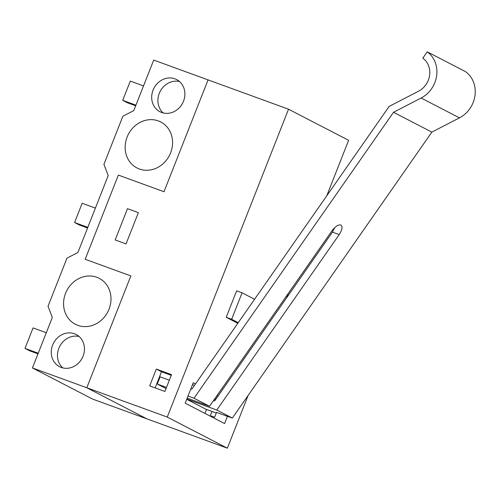 <?xml version="1.0" encoding="UTF-8"?>
<svg xmlns="http://www.w3.org/2000/svg" width="500" height="500" viewBox="0 0 500 500"><rect width="100%" height="100%" fill="white"/><g stroke="black" fill="none" stroke-linecap="round" stroke-linejoin="round"><path stroke-width="0.75" d="M32.425 367.944L92.525 399.044L146.888 418.85L86.794 387.756L32.425 367.944L52.325 317.438L48.025 306.244L66.975 258.144L77.906 252.494L108.219 175.531L103.925 164.338L122.875 116.237L133.8 110.588L153.7 60.081L208.062 79.894L164.006 191.731L118.344 175.094L85.181 259.275L130.85 275.912L86.794 387.756L130.85 275.912L85.181 259.275L118.344 175.094L164.006 191.731L208.062 79.894L288.525 109.213L167.256 417.075L86.794 387.756L146.888 418.85L227.35 448.175L248.131 395.425M74.488 333.762A18.119 16.175 -62.6 0 0 53.038 344.1A18.119 16.175 -62.6 0 0 59.531 366.694A18.119 16.175 -62.6 0 0 82.225 358.038A18.119 16.175 -62.6 0 0 76.181 334.506A18.119 16.175 -62.6 0 0 74.488 333.762M96.756 277.244A25.888 23.106 117.4 0 1 99.175 278.306A25.888 23.106 117.4 0 1 107.8 311.913A25.888 23.106 117.4 0 1 75.381 324.288A25.888 23.106 117.4 0 1 66.112 292.006A25.888 23.106 117.4 0 1 96.756 277.244M158.338 120.906A25.888 23.106 117.4 0 1 160.756 121.969A25.888 23.106 117.4 0 1 169.381 155.575A25.888 23.106 117.4 0 1 136.969 167.95A25.888 23.106 117.4 0 1 127.694 135.669A25.888 23.106 117.4 0 1 158.338 120.906M174.919 78.812A18.119 16.175 -62.6 0 0 153.469 89.15A18.119 16.175 -62.6 0 0 159.956 111.744A18.119 16.175 -62.6 0 0 182.65 103.088A18.119 16.175 -62.6 0 0 176.612 79.556A18.119 16.175 -62.6 0 0 174.919 78.812M79.094 336.5A18.119 16.175 -62.6 0 0 59.706 346.388A18.119 16.175 -62.6 0 0 62.838 367.919M179.525 81.55A18.119 16.175 -62.6 0 0 160.138 91.438A18.119 16.175 -62.6 0 0 163.263 112.969M115.175 239.95L127.494 208.681L138.363 212.644L126.05 243.912L115.175 239.95L126.05 243.912L138.363 212.644L127.494 208.681L115.175 239.95M135.944 105.162L122.713 100.344L130.294 81.1L143.519 85.919M135.694 105.787L127.375 102.756L122.713 100.344M95.394 208.1L82.163 203.281L74.581 222.525L79.25 224.938L87.562 227.969M74.581 222.525L87.812 227.344M37.981 353.844L29.663 350.812L25 348.4L33.069 327.919L46.294 332.738M38.225 353.219L25 348.4M149.688 385.919L164.906 391.469L171.537 374.631L156.319 369.081L149.688 385.919M171.269 375.325L161.5 371.763L155.137 387.906M204.963 413.425L206.525 409.456M214.762 398.781L215.875 399.194M288.525 109.213L348.625 140.306L326.756 195.825M288.35 293.319L286.537 297.925M211.981 411.444L210.144 416.106M167.256 417.075L227.35 448.175M237.812 323.288L226.206 317.288L236.631 290.831L242.069 292.812L231.644 319.269L238.238 322.681M227.438 416.281L224.569 423.569L185.194 403.194L193.25 382.75L195.506 383.919M217.275 395.181L218.3 395.712M161.5 371.763L156.319 369.081M216.569 412.325L214.644 417.2L211.381 416.012L211.144 416.619M192.544 384.55L194.4 385.506M216.163 396.769L217.194 397.306M215.512 399.712L214.481 399.181M242.069 292.812L254.569 299.275M231.644 319.269L226.206 317.288M190.85 388.831L191.831 389.188L389.144 106.412L418.512 91.244A19.412 17.331 117.4 0 0 429.625 75.156A19.412 17.331 117.4 0 0 422.794 58.181L427.231 51.825L465.569 71.662A27.181 24.262 117.4 0 1 475 95.425A27.181 24.262 117.4 0 1 459.456 117.863L431.856 132.119L232.331 418.069L216.537 412.394M427.231 51.825A27.181 24.262 117.4 0 1 436.662 75.588A27.181 24.262 117.4 0 1 421.119 98.025L393.519 112.281L431.856 132.119M188.012 396.05L193.994 398.231L393.519 112.281M213.506 400.575L214.625 400.988L332.444 232.131L334.819 227.519M193.994 398.231L209.537 406.269L187.194 398.131M169.344 380.206L160.119 376.844L157.281 384.056L166.044 388.594M186.806 399.1L216.788 410.025L339.2 234.594C342.337 229.606 342.844 226.394 340.706 224.95C338.162 224.525 335.238 226.494 331.944 230.844L209.537 406.269M216.788 410.025L232.331 418.069M186.731 399.3L205.981 409.256L216.294 413.019M157.281 384.056L166.5 387.419M421.119 98.025L459.456 117.863M332.444 232.131L339.2 234.594"/></g></svg>
